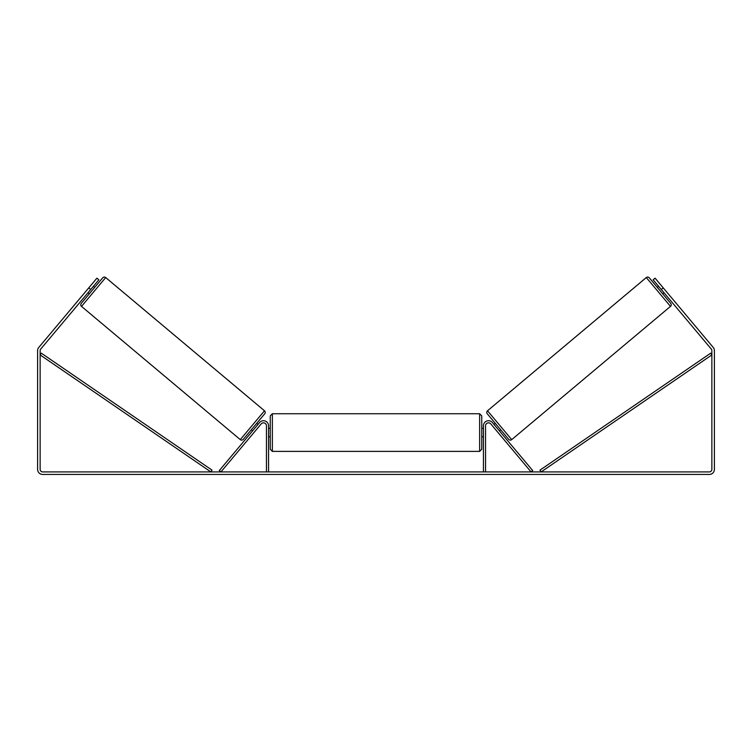 <?xml version="1.0" encoding="UTF-8"?>
<svg xmlns="http://www.w3.org/2000/svg" width="752" height="752" viewBox="0 0 752 752"><rect width="100%" height="100%" fill="white"/><g stroke="black" fill="none" stroke-linecap="round" stroke-linejoin="round"><path stroke-width="1.13" d="M266.443 471.908L266.443 425.801A2.961 2.961 0 0 0 261.217 423.893L220.928 471.908L219.311 470.545L259.59 422.539A5.076 5.076 0 0 1 268.558 425.801L268.558 471.908M485.557 471.908L485.557 425.801A2.961 2.961 0 0 1 490.783 423.893L531.072 471.908L532.689 470.545L492.41 422.539A5.076 5.076 0 0 0 483.442 425.801L483.442 471.908M646.297 277.554A2.115 2.115 0 0 1 649.277 277.817L670.756 303.413A2.115 2.115 0 0 1 670.493 306.393L511.717 439.629A2.115 2.115 0 0 1 508.737 439.365L487.258 413.769A2.115 2.115 0 0 1 487.512 410.789L646.297 277.554L670.493 306.393M657.295 287.377L658.592 286.286M662.728 293.853L664.025 292.772M659.372 287.217L663.255 291.842M493.979 424.41L495.277 423.329M499.422 430.896L500.71 429.806M494.76 425.341L498.642 429.965M90.691 289.529L88.745 287.894L96.905 278.174L98.85 279.81L40.73 349.069A2.538 2.538 0 0 0 40.138 350.695L40.138 469.37A2.538 2.538 0 0 0 42.676 471.908L709.324 471.908A2.538 2.538 0 0 0 711.862 469.37L711.862 350.695A2.538 2.538 0 0 0 711.27 349.069L653.15 279.81L655.095 278.174L663.255 287.894L661.309 289.529M88.745 287.894L38.784 347.433A5.076 5.076 0 0 0 37.6 350.695L37.6 469.37A5.076 5.076 0 0 0 42.676 474.446L709.324 474.446A5.076 5.076 0 0 0 714.4 469.37L714.4 350.695A5.076 5.076 0 0 0 713.216 347.433L663.255 287.894M105.703 277.554A2.115 2.115 0 0 0 102.723 277.817L81.244 303.413A2.115 2.115 0 0 0 81.507 306.393L240.283 439.629A2.115 2.115 0 0 0 243.263 439.365L264.742 413.769A2.115 2.115 0 0 0 264.488 410.789L105.703 277.554L81.507 306.393M94.705 287.377L93.408 286.286M92.628 287.217L88.745 291.842M89.272 293.853L87.975 292.772M258.021 424.41L256.723 423.329M252.578 430.896L251.29 429.806M257.24 425.341L253.358 429.965M270.25 432.569L270.25 415.856L272.365 413.741L272.365 451.388L270.25 449.273L270.25 432.569M479.635 413.741L481.75 415.856L481.75 449.273L479.635 451.388L479.635 413.741L272.365 413.741M483.442 435.587L483.442 429.542M268.558 429.542L268.558 435.587M40.138 354.925L210.851 471.908L212.045 470.16L41.332 353.186L40.138 354.925M711.862 354.925L541.149 471.908L539.955 470.16L710.668 353.186L711.862 354.925M511.717 439.629L487.512 410.789M240.283 439.629L264.488 410.789M481.75 428.339L483.442 428.339M483.442 436.799L481.75 436.799M479.635 451.388L272.365 451.388M270.25 428.339L268.558 428.339M270.25 436.799L268.558 436.799"/></g></svg>
